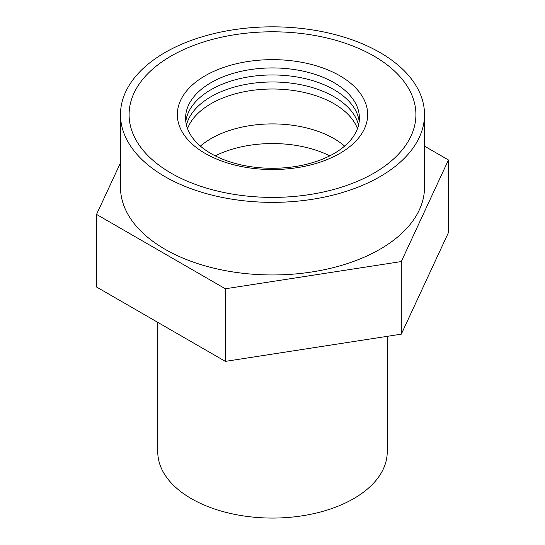 <?xml version="1.0" encoding="UTF-8"?>
<svg xmlns="http://www.w3.org/2000/svg" width="545" height="545" viewBox="0 0 545 545"><rect width="100%" height="100%" fill="white"/><g stroke="black" fill="none" stroke-linecap="round" stroke-linejoin="round"><path stroke-width="0.82" d="M329.793 155.836A87.765 50.671 0 0 0 215.207 155.836M157.771 322.361L157.771 451.832A114.729 66.238 0 0 0 191.377 498.668A114.729 66.238 0 0 0 316.407 513.029A114.729 66.238 0 0 0 387.229 451.832L387.229 336.333M171.089 173.14A143.41 82.799 0 0 0 327.382 191.091A143.41 82.799 0 0 0 415.91 114.593A143.41 82.799 0 0 0 373.911 56.046A143.41 82.799 0 0 0 217.619 38.096A143.41 82.799 0 0 0 129.09 114.593A143.41 82.799 0 0 0 171.089 173.14A143.41 82.799 0 0 0 327.382 191.091A143.41 82.799 0 0 0 415.91 114.593A143.41 82.799 0 0 0 373.911 56.046A143.41 82.799 0 0 0 217.619 38.096A143.41 82.799 0 0 0 129.09 114.593A143.41 82.799 0 0 0 171.089 173.14M339.794 75.741A95.171 54.95 0 0 0 205.206 75.741A95.171 54.95 0 0 0 205.206 153.445A95.171 54.95 0 0 0 339.794 153.445A95.171 54.95 0 0 0 339.794 75.741M333.956 82.629A86.907 50.174 0 0 0 211.044 82.629A86.907 50.174 0 0 0 211.044 153.588A86.907 50.174 0 0 0 333.956 153.588A86.907 50.174 0 0 0 333.956 82.629M359.196 121.617A86.907 50.174 0 0 0 333.956 89.653A86.907 50.174 0 0 0 242.075 78.133A86.907 50.174 0 0 0 185.804 121.617M358.549 125.132A86.907 50.174 0 0 0 333.956 96.676A86.907 50.174 0 0 0 244.957 84.57A86.907 50.174 0 0 0 186.451 125.132M357.472 128.647A86.907 50.174 0 0 0 333.956 103.707A86.907 50.174 0 0 0 247.907 91.056A86.907 50.174 0 0 0 187.528 128.647M344.631 146.094A86.907 50.174 0 0 0 333.956 138.6A86.907 50.174 0 0 0 200.369 146.094M424.514 146.155L448.453 159.971L401.304 261.559L225.351 288.775L96.547 214.41L120.486 162.839M96.547 214.41L96.547 287.011L225.351 361.376L401.304 334.16L448.453 232.572L448.453 159.971M401.304 334.16L401.304 261.559M225.351 361.376L225.351 288.775M120.486 114.593L120.486 187.194A152.014 87.765 0 0 0 165.006 249.256A152.014 87.765 0 0 0 330.672 268.276A152.014 87.765 0 0 0 424.514 187.194L424.514 114.593A152.014 87.765 0 0 0 379.994 52.531A152.014 87.765 0 0 0 214.328 33.511A152.014 87.765 0 0 0 120.486 114.593A152.014 87.765 0 0 0 165.006 176.655A152.014 87.765 0 0 0 330.672 195.682A152.014 87.765 0 0 0 424.514 114.593"/></g></svg>
